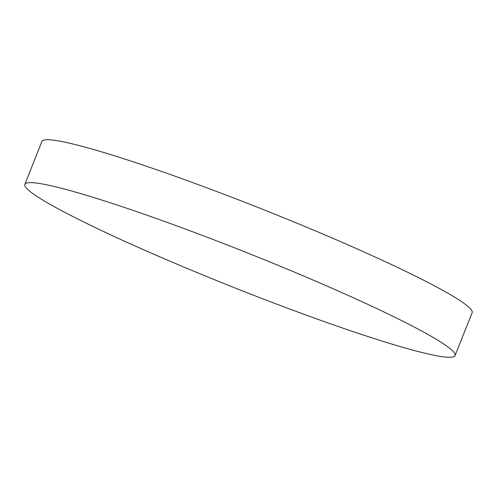 <?xml version="1.0" encoding="UTF-8"?>
<svg xmlns="http://www.w3.org/2000/svg" width="497" height="497" viewBox="0 0 497 497"><rect width="100%" height="100%" fill="white"/><g stroke="black" fill="none" stroke-linecap="round" stroke-linejoin="round"><path stroke-width="0.75" d="M455.084 355.548L472.15 312.663A231.527 18.569 -158.3 0 0 304.45 226.303A231.527 18.569 -158.3 0 0 59.851 141.167A231.527 18.569 -158.3 0 0 41.916 141.452L24.85 184.337A231.527 18.569 -158.3 0 0 192.55 270.697A231.527 18.569 -158.3 0 0 437.149 355.833A231.527 18.569 -158.3 0 0 455.084 355.548A231.527 18.569 -158.3 0 0 287.384 269.188A231.527 18.569 -158.3 0 0 42.785 184.052A231.527 18.569 -158.3 0 0 24.85 184.337"/></g></svg>
